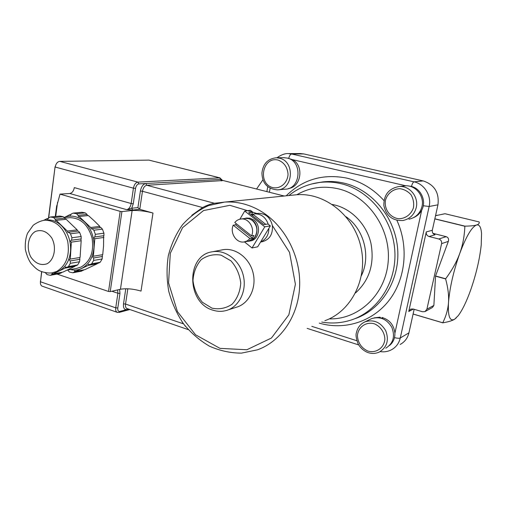 <?xml version="1.0" encoding="UTF-8"?>
<svg xmlns="http://www.w3.org/2000/svg" width="507" height="507" viewBox="0 0 507 507"><rect width="100%" height="100%" fill="white"/><g stroke="black" fill="none" stroke-linecap="round" stroke-linejoin="round"><path stroke-width="0.76" d="M45.389 272.772L47.1 274.598L50.32 275.326L51.86 274.528L61.562 272.741L59.68 273.59L50.32 275.326M66.493 267.455L68.439 266.574L77.666 264.939L76.088 265.75L66.493 267.455L65.479 266.885L65.054 268.121L74.878 266.365L62.963 272.094L53.045 273.919L65.054 268.121M74.865 265.966L74.878 266.365M71.582 240.248L71.918 237.751L81.152 236.522L81.171 238.93L71.367 240.242C70.327 240.844 70.327 241.478 71.354 242.124L81.164 240.755L80.087 257.461L70.296 259.083L71.354 242.124M80.873 238.974L81.164 240.755M68.667 232.244L78.293 231.046L79.726 232.612L70.473 233.79L68.667 232.244L68.033 232.605L67.33 231.072L56.214 220.342L55.605 220.703L55.124 219.163L53.704 217.598L63.115 216.666L64.877 218.168L65.232 219.404M55.124 219.163L69.877 217.655C80.664 217.953 88.041 224.702 92.014 237.91C94.169 251.605 90.544 261.308 81.126 267.024L76.639 268.406L67.19 270.123M56.214 220.342L66.189 219.309L77.184 229.867L77.463 231.148M67.33 231.072L77.184 229.867M63.115 216.666L59.877 216.064L50.44 216.983L48.526 217.915L47.734 219.22L47.107 218.618L43.684 220.342M47.107 218.618L48.488 218.479M61.556 272.354L61.562 272.741M51.86 274.528L52.126 273.336L53.045 273.919M70.321 263.336L70.296 260.921L79.865 259.305L79.536 261.745L70.321 263.336L68.439 266.574M79.751 257.518L79.865 259.305M70.296 260.921C69.225 260.313 69.142 259.698 70.055 259.083L70.296 259.083M79.726 232.612L81.152 236.522M79.536 261.745L77.666 264.939M50.44 216.983L53.704 217.598M46.333 220.051L47.145 219.968C52.31 219.658 57.101 221.578 61.512 225.716C67.894 232.314 70.917 240.622 70.587 250.654C69.668 260.547 65.733 267.354 58.78 271.074L53.115 272.69M70.473 233.79L71.918 237.751M91.989 228.632L100.931 227.535L102.433 229.139L93.858 230.222L91.989 228.632L91.374 228.987L90.683 227.504L79.105 216.483L78.509 216.831L78.034 215.342L76.544 213.739L85.277 212.896L87.103 214.442L78.034 215.342M79.105 216.483L88.376 215.545L94.327 220.925L99.841 226.395L90.683 227.504M99.841 226.395L100.107 227.637M102.382 254.723L102.16 258.963L93.624 260.452L93.618 257.968C92.578 257.379 92.508 256.789 93.396 256.193L94.796 238.727C93.801 238.094 93.808 237.485 94.809 236.902L95.373 234.342L103.929 233.207L103.922 235.685L95.024 236.908M102.503 256.453L93.618 257.968M103.631 235.73L103.548 246.041L102.725 254.666L93.63 256.193M103.903 237.453L94.796 238.727M83.465 269.908L81.513 271.156L72.831 272.785L74.447 271.961L74.725 270.808L75.625 271.372L88.193 265.376L88.617 264.179L89.606 264.736L91.628 263.824L100.177 262.29L98.516 263.127L89.606 264.736M83.471 270.275L74.447 271.961M97.306 263.348L97.319 263.729L84.846 269.654L75.625 271.372M97.319 263.729L88.193 265.376M85.277 212.896L81.861 212.281L73.103 213.111L71.113 214.074L70.34 215.336L69.719 214.753L64.161 217.554C71.265 214.689 78.084 216.166 84.637 222.003C91.241 228.733 94.359 237.238 93.972 247.511C92.984 257.632 88.871 264.61 81.633 268.431C78.015 270.123 74.244 270.497 70.321 269.553M71.075 214.626L69.719 214.753M87.103 214.442L87.438 215.64M67.653 270.041L69.434 272.037L72.831 272.785M102.16 258.963L100.177 262.29M102.433 229.139L103.929 233.207M93.624 260.452L91.628 263.824M93.858 230.222L95.373 234.342M69.085 217.737L69.877 217.655M73.103 213.111L76.544 213.739M41.599 271.682L40.402 282.767M48.678 217.839L55.079 166.733L48.431 218.485M42.677 286.341L41.948 286.087C40.75 285.321 40.256 283.888 40.465 281.778L41.751 271.739M148.944 160.111L219.74 177.856L137.86 182.114C135.661 182.583 134.184 184.605 133.436 188.173L55.206 167.05C55.884 163.641 57.405 161.746 59.775 161.372L148.944 160.111L220.025 177.875M137.91 207.623L139.761 209.309L142.467 191.278L140.395 191.019L137.91 207.623L131.725 208.219L133.265 203.776L135.534 188.446L133.436 188.173L131.167 203.516L74.32 187.615C73.642 191.05 72.121 193.009 69.757 193.497L60.016 194.124L120.184 211.356L108.53 291.468L110.228 291.614L121.908 211.558L120.184 211.356M185.53 326.445L182.203 322.002M191.792 215.298L202.623 207.547C206.66 205.405 210.576 203.972 214.379 203.256L218.688 202.819M57.044 274.078L108.53 291.468M60.016 194.124L56.511 207.046M121.908 211.558L132.124 210.532L120.451 289.256L110.228 291.614M120.451 289.256C126.541 288.249 133.398 288.857 141.016 291.094L152.994 213.041C145.186 211.032 138.234 210.196 132.124 210.532M284.212 196.013L222.256 180.315M214.379 203.256L146.802 185.277L222.884 180.574M69.757 193.497L126.706 209.683L131.725 208.219L132.707 210.012L139.761 209.309L152.994 213.041M222.256 180.321L220.615 179.383L145.82 183.515C143.132 184.098 141.326 186.595 140.395 191.019M119.69 289.434L121.331 289.079M119.639 289.446L119.963 293.439L117.903 293.255L115.742 307.838C115.476 310.031 115.881 311.501 116.965 312.242L117.51 312.451M257.493 213.453L258.297 213.346C265.643 213.371 270.332 217.433 272.36 225.533C273 234.329 269.585 239.735 262.113 241.757L260.56 242.067M251.39 214.626L254.533 213.853C261.13 213.732 265.706 217.205 268.26 224.259M268.9 228.296C268.78 234.944 266.036 239.481 260.661 241.896M251.675 215.082L253.62 214.816L265.769 224.348M244.862 218.46L241.047 218.999C238.55 219.297 236.458 220.463 234.779 222.516L251.58 235.882L253.937 235.457L252.34 238.119L249.976 238.556L233.214 225.184L235.641 224.816L252.34 238.119M235.641 224.816L236.205 223.65M249.976 238.556L247.34 240.825L244.152 241.94C236.452 243.423 229.646 232.935 233.214 225.184M241.047 218.999C248.62 217.839 255.16 228.264 251.58 235.882M245.515 218.365L249.064 218.72L252.34 220.45C257.594 225.754 258.272 231.515 254.368 237.739L248.582 241.098L244.9 241.801M243.474 218.656L248.075 218.314L252.423 220.317C260.135 225.837 257.423 240.464 248.614 241.256L247.245 241.351M246.415 218.073L250.154 218.2L253.982 220.089C261.675 225.583 258.963 240.172 250.173 240.958L249.362 241.117M267.93 223.999L270.351 225.894L264.781 226.819L244.704 211.039L250.464 210.316L252.841 212.18L248.671 212.718L263.868 224.658L267.93 223.999M251.295 214.784L252.841 212.18M232.491 232.307L232.428 231.908M239.912 219.189L244.704 211.039M244.45 241.896L252.03 247.974L264.781 226.819M252.03 247.974L257.695 246.795L270.351 225.894M293.629 195.056L296.747 194.739C324.829 192.426 354.019 215.437 360.927 247.023C368.095 278.558 351.351 311.374 324.835 320.722M374.28 317.838L380.079 317.173L380.827 318.092M381.765 318.364L381.999 317.483C389.649 319.809 393.952 325.057 394.902 333.232C395.004 338.359 393.21 342.44 389.515 345.476M408.915 186.082C419.809 186.494 427.217 200.303 421.723 210.113C419.923 213.517 417.312 215.969 413.883 217.465M287.158 158.019L292.463 159.642C304.251 165.504 301.285 187.026 288.61 188.484M381.999 317.483L382.722 318.719M370.059 319.385L371.637 318.624C380.123 316.165 386.873 319.087 391.873 327.395C395.245 336.471 393.223 343.41 385.808 348.201M403.883 185.987L404.998 185.866C415.613 184.706 424.993 196.475 421.811 207.16C419.758 213.789 415.467 217.801 408.94 219.189M283.73 157.658L287.57 158.127C302.913 161.587 300.657 189.143 285.149 189.187L277.982 189.808M426.273 231.927L432.313 230.26C432.04 232.504 432.959 234 435.063 234.76L429.074 236.528C426.932 235.749 425.994 234.215 426.273 231.927L408.756 311.494L413.401 309.074M429.074 236.528L438.777 238.993C440.951 239.779 441.895 241.326 441.61 243.633L426.894 309.213L424.98 311.596L422.515 311.748L413.059 308.978L410.708 309.099L408.756 311.494M432.313 230.26L437.947 204.822C439.379 192.685 434.48 184.719 423.244 180.929L303.807 153.938L300.119 153.564M456.37 317.788L454.69 319.163C452.39 320.665 448.416 321.888 442.769 322.832L442.744 322.775C446.084 316.159 448.004 309.416 448.492 302.552C449.753 287.545 453.512 271.163 459.767 253.399C466.161 236.433 471.751 226.965 476.523 225.013C479.413 224.309 481.086 227.193 481.549 233.657L481.232 244.881C479.704 259.115 476.181 274.167 470.661 290.042C466.516 301.608 462.371 310.151 458.233 315.658L454.69 319.163C449.855 321.882 447.789 316.349 448.492 302.552C448.993 295.708 448.042 287.837 445.628 278.939L445.672 278.761C452.086 270.092 456.788 261.637 459.767 253.399C462.764 245.16 464.463 236.104 464.862 226.242L464.925 226.141C470.502 226.059 474.368 225.685 476.523 225.013C478.697 224.335 479.571 223.308 479.147 221.933L444.994 213.726L435.532 215.703M262.975 179.712L256.542 189.048M434.822 218.91L464.862 226.242M432.965 233.347L446.173 236.668C448.251 237.441 448.98 239.012 448.346 241.376L435.557 275.998L445.672 278.761M464.925 226.141L434.848 218.802M400.181 344.449C404.732 341.984 407.647 338.125 408.927 332.865L414.143 309.295M435.564 215.57L437.833 215.183M413.091 314.042L442.769 322.832M435.557 275.998L433.878 305.41L432.477 307.47L425.43 311.349M435.519 276.176L445.628 278.939M442.744 322.775L413.097 313.998M221.35 250.027L223.08 249.685C235.945 247.536 249.951 258.412 253.234 273.514C256.675 288.578 248.563 304.13 235.945 307.369L228.137 309.897M212.896 310.164C217.281 311.577 221.622 311.729 225.938 310.607C238.74 307.337 246.953 291.474 243.436 276.087C240.084 260.668 225.856 249.545 212.807 251.719C185.873 254.628 186.208 302.869 212.896 310.164M212.008 308.167L202.42 302.305C197.147 296.151 194.004 288.927 192.996 280.631C193.484 272.405 196.196 265.44 201.127 259.742C207.09 255.439 213.751 253.912 221.103 255.148L230.964 260.864C236.465 267.1 239.729 274.502 240.755 283.064C240.166 291.525 237.289 298.572 232.124 304.206C225.976 308.326 219.271 309.65 212.008 308.167M47.069 263.773C40.858 265.795 35.458 263.558 30.876 257.062C25.996 247.999 28.126 235.698 35.395 231.452C41.574 229.246 47.024 231.414 51.746 237.948C56.778 247.163 54.458 259.717 47.069 263.773M56.67 271.46L52.094 272.874C46.422 273.666 39.508 271.106 38.063 269.914C36.783 269.287 34.463 267.157 31.111 263.539C28.734 260.325 26.814 255.629 25.35 249.457C24.963 243.354 25.686 237.96 27.524 233.277L32.949 225.621C32.809 225.317 39.312 220.703 44.996 220.184C56.017 220.507 63.578 227.535 67.691 241.256C69.947 255.49 66.271 265.554 56.67 271.46M43.779 220.323L47.145 219.968M128.607 309.093L119.848 311.437C118.27 311.621 117.592 310.48 117.795 308.009L115.742 307.838L40.465 281.778L40.37 281.227M55.7 216.47L57.544 202.331M221.927 179.77L219.74 177.856L221.489 180.917M202.623 207.547L142.467 191.278C143.215 187.748 144.653 185.746 146.802 185.277L145.82 183.515L138.848 183.902C137.201 184.256 136.098 185.771 135.534 188.446M133.265 203.776L131.167 203.516C130.432 207.059 128.949 209.118 126.706 209.683L132.707 210.012M183.42 323.834L125.54 304.048L127.834 288.787M127.39 308.674L126.832 309.568C124.266 309.866 123.163 307.971 123.512 303.877L125.54 304.048C125.267 306.253 125.666 307.724 126.744 308.452L127.257 308.624M127.365 308.662L188.217 329.613M125.774 288.749L123.512 303.877M117.611 289.909L117.903 293.255L111.889 291.233M59.775 161.372L137.86 182.114L138.848 183.902M119.848 311.437L119.025 312.445L116.965 312.242L41.948 286.087M117.795 308.009L119.963 293.439M272.36 225.533L289.516 252.34L295.404 284.243L288.863 314.803L271.454 338.017L246.896 349.741L219.981 348.372L195.493 334.74L177.418 311.571L168.558 282.868L170.308 253.291L182.539 227.7L203.51 210.563L229.886 205.316L256.998 213.517M218.308 202.889L224.55 202.097C236.598 201.292 248.329 204.099 259.736 210.525C283.787 224.252 300.391 254.755 299.688 284.928C299.01 315.12 281.372 341.287 257.486 349.817L241.427 353.132C230.381 353.081 219.702 350.749 209.385 346.142C199.549 340.368 190.892 332.884 183.42 323.707C176.816 313.77 171.924 302.958 168.755 291.284C166.67 279.376 166.511 267.563 168.292 255.851C171.182 244.475 175.872 234.171 182.362 224.931C189.789 216.559 198.51 210.113 208.529 205.589L224.55 202.097L296.747 194.739M356.858 340.736L311.799 326.35M421.723 210.113L394.902 333.232M292.463 159.642L406.037 185.828M269.401 192.286L270.13 188.243M286.182 195.81C302.958 179.389 323.181 173.495 346.858 178.128C361.085 181.544 373.463 189.029 383.976 200.576M396.88 220.33C409.067 246.801 405.556 279.477 388.755 300.803C371.923 322.148 343.98 330.475 319.296 323.111M367.562 350.945C361.326 347.84 357.948 342.789 357.429 335.792C357.98 327.059 366.193 321.261 374.546 323.878C380.567 326.47 384.661 332.51 384.857 339.158C384.243 348.036 375.82 353.69 367.562 350.945M371.637 318.624L365.186 321.755C360.521 323.865 357.619 327.484 356.459 332.611C355.559 334.696 356.123 338.48 358.157 343.968C360.388 347.865 363.525 350.686 367.562 352.428C371.726 353.924 375.744 353.753 379.597 351.902C387.12 347.035 389.167 339.975 385.738 330.722C380.649 322.249 373.798 319.258 365.186 321.755L362.885 322.953M413.427 207.788C411.253 214.347 405.499 218.65 398.889 218.732C390.01 217.89 383.66 208.757 385.599 199.752C387.678 193.268 393.312 188.889 399.941 188.686C404.339 189.352 408.053 191.412 411.082 194.846C413.344 198.883 414.124 203.193 413.427 207.788M416.063 208.238C419.289 197.343 409.745 185.34 398.965 186.525C388.73 188.553 383.698 194.91 383.862 205.589C386.22 215.995 392.595 220.963 402.995 220.494C409.618 219.081 413.978 215 416.063 208.238M278.451 160.187C284.288 162.633 287.488 167.348 288.052 174.326C287.589 183.141 279.972 189.472 272.392 187.508C257.074 183.09 262.994 155.731 278.451 160.187M279.763 158.241L276.334 157.753C267.816 158.723 263.013 163.812 261.929 173.026C262.132 180.948 265.395 188.75 277.342 189.865C293.065 189.827 295.321 161.765 279.763 158.241M411.469 186.5C412.235 183.711 413.085 182.159 414.016 181.842L291.626 153.995C290.422 154.217 289.472 155.636 288.762 158.247M423.237 205.741L429.137 206.495C431.73 195.784 424.422 183.946 414.016 181.842L423.244 180.929M394.49 337.618C397.234 338.315 399.167 338.429 400.289 337.966L429.137 206.495L437.947 204.822M380.168 351.598C384.116 352.207 387.842 351.624 391.353 349.843C396.011 347.327 398.99 343.366 400.289 337.966L408.927 332.865M303.807 153.938L291.626 153.995L288.394 153.608C283.705 153.127 277.551 157.094 277.253 157.74M346.015 216.723C363.899 228.917 371.061 256.168 361.434 275.574M332.351 204.473L334.95 205.037C351.94 209.258 366.555 224.538 370.915 243.157C374.667 263.507 369.54 280.111 355.527 292.97M296.823 194.732C309.555 187.463 323.333 185.486 338.15 188.781C367.829 195.601 390.96 228.524 388.191 261.504C385.726 294.535 358.576 319.746 329.239 318.884M311.571 183.984L320.012 182.393C326.983 181.601 333.974 182.032 341.002 183.673C369.299 190.207 392.76 218.745 394.795 250.534C396.981 282.323 377.595 311.799 350.73 320.158C341.198 323.13 331.534 323.764 321.73 322.059M318.707 182.558L323.13 181.88C330.082 181.094 337.06 181.512 344.063 183.154C372.163 189.624 395.492 217.807 397.672 249.317C399.991 280.821 380.991 310.221 354.393 318.859M441.61 243.633L448.346 241.376M446.173 236.668L438.777 238.993M433.878 305.41L426.894 309.213M55.282 216.514L56.683 205.772M119.094 312.426L129.868 309.524M258.297 213.346L254.533 213.853M247.074 217.985L245.496 218.206M398.965 186.525L404.998 185.866M276.334 157.753L284.193 157.652M358.696 344.931L307.122 328.371M266.872 191.646L267.772 186.639M288.863 195.537C297.951 188.23 308.332 183.851 320.012 182.393L318.694 182.558M288.394 153.608L300.645 153.564M223.08 249.685L212.807 251.719"/></g></svg>
